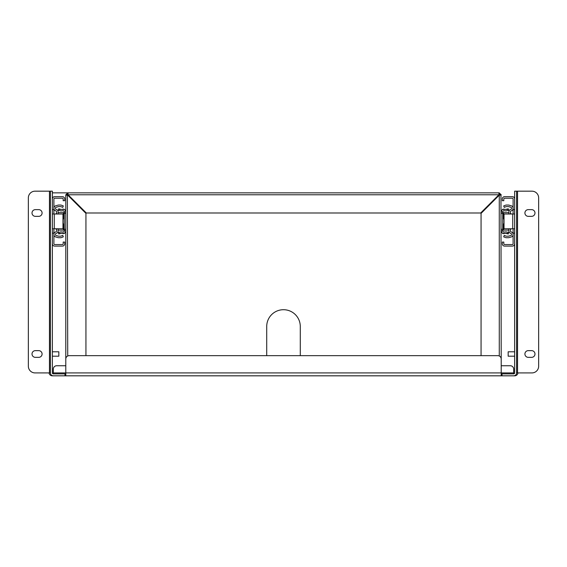 <?xml version="1.0" encoding="UTF-8"?>
<svg xmlns="http://www.w3.org/2000/svg" width="567" height="567" viewBox="0 0 567 567"><rect width="100%" height="100%" fill="white"/><g stroke="black" fill="none" stroke-linecap="round" stroke-linejoin="round"><path stroke-width="0.85" d="M501.207 231.301L502.44 233.335A2.311 2.311 0 0 0 503.857 233.583L505.459 233.349A0.78 0.78 0 0 1 505.537 233.335L508.429 233.335L508.634 232.484L506.118 231.875L503.631 232.066L502.738 231.301L502.738 211.47L503.631 210.704L506.118 210.896L508.634 210.279L508.429 209.429L505.537 209.429A0.78 0.78 0 0 1 505.459 209.421L503.857 209.188A2.311 2.311 0 0 0 502.44 209.429L501.207 211.47M501.207 213.461L502.738 213.461M501.207 229.309L502.738 229.309M502.738 230.11L508.812 230.11A2.686 2.686 0 0 0 508.89 230.11M508.89 212.653A2.686 2.686 0 0 0 508.812 212.653L502.738 212.653M510.42 213.192A2.686 2.686 0 0 1 511.136 214M511.136 228.77A2.686 2.686 0 0 1 510.42 229.578M505.608 233.335A0.78 0.78 0 0 1 505.757 233.356L508.273 233.973L508.429 233.335M505.608 209.429A0.78 0.78 0 0 0 505.757 209.407L508.273 208.798L508.429 209.429M513.107 208.521A2.311 2.311 0 0 1 511.682 210.655L510.902 210.981A0.78 0.78 0 0 0 510.42 211.697L510.42 214M510.42 228.77L510.42 231.067A0.78 0.78 0 0 0 510.902 231.79L511.682 232.116A2.311 2.311 0 0 1 513.107 234.249M508.89 228.77L508.89 231.067A2.311 2.311 0 0 0 510.314 233.207L511.094 233.526A0.78 0.78 0 0 1 511.576 234.249L511.576 234.688A0.78 0.78 0 0 1 511.016 235.433L508.571 236.148A0.78 0.78 0 0 1 508.351 236.184L506.416 236.184A0.78 0.78 0 0 1 506.14 236.134L504.233 235.425L503.702 236.864L505.608 237.573A2.311 2.311 0 0 0 506.416 237.715L508.351 237.715A2.311 2.311 0 0 0 509.003 237.623L511.448 236.907A2.311 2.311 0 0 0 513.107 234.688M513.107 208.082A2.311 2.311 0 0 0 511.448 205.864L509.003 205.148A2.311 2.311 0 0 0 508.351 205.056L506.416 205.056A2.311 2.311 0 0 0 505.608 205.197L503.702 205.906L504.233 207.345L506.14 206.636A0.78 0.78 0 0 1 506.416 206.586L508.351 206.586A0.78 0.78 0 0 1 508.571 206.615L511.016 207.331A0.78 0.78 0 0 1 511.576 208.082L511.576 208.521A0.78 0.78 0 0 1 511.094 209.244L510.314 209.563A2.311 2.311 0 0 0 508.89 211.697L508.89 214M514.638 198.982A2.311 2.311 0 0 0 512.327 196.678L504.595 196.678A2.311 2.311 0 0 0 502.284 198.982L502.284 200.704L503.815 200.704L503.815 198.982A0.78 0.78 0 0 1 504.595 198.209L512.327 198.209A0.78 0.78 0 0 1 513.107 198.982L513.107 209.634L514.638 209.634M514.638 243.782A2.311 2.311 0 0 1 512.327 246.092L504.595 246.092A2.311 2.311 0 0 1 502.284 243.782L502.284 242.066L503.815 242.066L503.815 243.782A0.78 0.78 0 0 0 504.595 244.561L512.327 244.561A0.78 0.78 0 0 0 513.107 243.782L513.107 228.77M514.638 233.136L513.107 233.136M514.638 214L504.035 214L504.035 228.77L514.638 228.77M513.107 214L513.107 209.634M504.035 228.77L504.035 214M65.793 211.47L64.56 209.429A2.311 2.311 0 0 0 63.143 209.188L61.541 209.421A0.78 0.78 0 0 1 61.463 209.429L58.571 209.429L58.366 210.279L60.882 210.896L63.369 210.704L64.262 211.47L64.262 231.301L63.369 232.066L60.882 231.875L58.366 232.484L58.571 233.335L61.463 233.335A0.78 0.78 0 0 1 61.541 233.349L63.143 233.583A2.311 2.311 0 0 0 64.56 233.335L65.793 231.301M65.793 229.309L64.262 229.309M65.793 213.461L64.262 213.461M64.262 212.653L58.188 212.653A2.686 2.686 0 0 0 58.11 212.653M58.11 230.11A2.686 2.686 0 0 0 58.188 230.11L64.262 230.11M56.58 229.578A2.686 2.686 0 0 1 55.864 228.77M55.864 214A2.686 2.686 0 0 1 56.58 213.192M61.392 209.429A0.78 0.78 0 0 1 61.243 209.407L58.727 208.798L58.571 209.429M61.392 233.335A0.78 0.78 0 0 0 61.243 233.356L58.727 233.973L58.571 233.335M53.893 234.249A2.311 2.311 0 0 1 55.318 232.116L56.098 231.79A0.78 0.78 0 0 0 56.58 231.067L56.58 228.77M56.58 214L56.58 211.697A0.78 0.78 0 0 0 56.098 210.981L55.318 210.655A2.311 2.311 0 0 1 53.893 208.521M58.11 214L58.11 211.697A2.311 2.311 0 0 0 56.686 209.563L55.906 209.244A0.78 0.78 0 0 1 55.424 208.521L55.424 208.082A0.78 0.78 0 0 1 55.984 207.331L58.429 206.615A0.78 0.78 0 0 1 58.649 206.586L60.584 206.586A0.78 0.78 0 0 1 60.86 206.636L62.767 207.345L63.298 205.906L61.392 205.197A2.311 2.311 0 0 0 60.584 205.056L58.649 205.056A2.311 2.311 0 0 0 57.997 205.148L55.552 205.864A2.311 2.311 0 0 0 53.893 208.082M53.893 234.688A2.311 2.311 0 0 0 55.552 236.907L57.997 237.623A2.311 2.311 0 0 0 58.649 237.715L60.584 237.715A2.311 2.311 0 0 0 61.392 237.573L63.298 236.864L62.767 235.425L60.86 236.134A0.78 0.78 0 0 1 60.584 236.184L58.649 236.184A0.78 0.78 0 0 1 58.429 236.148L55.984 235.433A0.78 0.78 0 0 1 55.424 234.688L55.424 234.249A0.78 0.78 0 0 1 55.906 233.526L56.686 233.207A2.311 2.311 0 0 0 58.11 231.067L58.11 228.77M52.362 243.782A2.311 2.311 0 0 0 54.673 246.092L62.405 246.092A2.311 2.311 0 0 0 64.716 243.782L64.716 242.066L63.185 242.066L63.185 243.782A0.78 0.78 0 0 1 62.405 244.561L54.673 244.561A0.78 0.78 0 0 1 53.893 243.782L53.893 233.136L52.362 233.136M52.362 198.982A2.311 2.311 0 0 1 54.673 196.678L62.405 196.678A2.311 2.311 0 0 1 64.716 198.982L64.716 200.704L63.185 200.704L63.185 198.982A0.78 0.78 0 0 0 62.405 198.209L54.673 198.209A0.78 0.78 0 0 0 53.893 198.982L53.893 214M52.362 209.634L53.893 209.634M52.362 228.77L62.965 228.77L62.965 214L52.362 214M53.893 228.77L53.893 233.136M62.965 214L62.965 228.77M514.638 351.795L508.167 351.795L508.167 356.196L514.638 356.196M52.362 356.196L58.833 356.196L58.833 351.795L52.362 351.795M516.572 372.916L516.572 191.171L531.938 191.171A6.712 6.712 0 0 1 538.65 197.883L538.65 366.204A6.712 6.712 0 0 1 531.938 372.916L516.572 372.916A2.899 2.899 0 0 1 513.674 375.815L53.326 375.815A2.899 2.899 0 0 1 50.428 372.916L50.428 191.171L52.362 191.171L52.362 372.916A0.964 0.964 0 0 0 53.326 373.887L64.985 373.887L64.985 375.815M501.207 375.815L501.207 359.031A3.359 3.359 0 0 0 497.854 355.672L69.146 355.672A3.359 3.359 0 0 0 65.793 359.031L65.793 375.815M516.572 191.171L514.638 191.171L514.638 372.916A0.964 0.964 0 0 1 513.674 373.887L502.015 373.887L502.015 375.815M501.207 373.887L502.015 373.887M65.793 373.887L64.985 373.887M513.674 373.887L513.674 369.103A3.359 3.359 0 0 0 510.314 365.743L501.207 365.743M65.793 365.743L56.686 365.743A3.359 3.359 0 0 0 53.326 369.103L53.326 373.887M50.428 372.916L35.062 372.916A6.712 6.712 0 0 1 28.35 366.204L28.35 197.883A6.712 6.712 0 0 1 35.062 191.171L50.428 191.171M531.626 350.64L528.267 350.64A3.359 3.359 0 0 0 524.914 353.992A3.359 3.359 0 0 0 528.267 357.352L531.626 357.352A3.359 3.359 0 0 0 534.986 353.992A3.359 3.359 0 0 0 531.626 350.64M531.626 209.634L528.267 209.634A3.359 3.359 0 0 0 524.914 212.994A3.359 3.359 0 0 0 528.267 216.346L531.626 216.346A3.359 3.359 0 0 0 534.986 212.994A3.359 3.359 0 0 0 531.626 209.634M35.374 209.634L38.733 209.634A3.359 3.359 0 0 1 42.086 212.994A3.359 3.359 0 0 1 38.733 216.346L35.374 216.346A3.359 3.359 0 0 1 32.014 212.994A3.359 3.359 0 0 1 35.374 209.634M35.374 357.352A3.359 3.359 0 0 1 32.014 353.992A3.359 3.359 0 0 1 35.374 350.64L38.733 350.64A3.359 3.359 0 0 1 42.086 353.992A3.359 3.359 0 0 1 38.733 357.352L35.374 357.352M52.362 192.851L67.721 192.851L67.721 194.134L67.076 194.906L65.793 194.906L67.721 192.851L68.182 193.411M517.969 372.916A3.359 3.359 0 0 1 514.638 375.829L52.362 375.829A3.359 3.359 0 0 1 49.031 372.916M499.279 194.134L499.151 192.851L67.849 192.851L67.99 194.665L86.319 212.994L480.681 212.994L499.01 194.665L499.151 192.851L501.207 194.779L499.924 194.779L499.279 194.134L499.279 192.851M68.146 193.092L67.849 192.851L67.721 194.134M501.207 194.779L499.924 194.779M67.608 195.048L65.793 194.906L65.793 363.397M67.076 194.779L65.793 194.779M481.064 355.672L481.064 213.376L499.279 195.161L501.207 194.906L500.647 195.239M501.207 363.397L500.966 195.204M67.721 355.991L67.381 195.048M66.353 195.239L65.793 194.906M67.721 195.161L85.936 213.376L85.936 355.672M498.818 193.411L499.151 192.851M266.717 355.672L266.717 326.493A16.783 16.783 0 0 1 283.5 309.71A16.783 16.783 0 0 1 300.283 326.493L300.283 355.672M498.237 196.203L497.854 195.821M69.146 195.821L68.763 196.203M64.262 217.196L63.228 219.053M502.738 225.574L503.772 223.717M501.207 212.079L502.738 212.079M502.738 230.684L501.207 230.684M503.517 212.653L503.517 218.458M503.517 224.312L503.517 230.11M502.44 233.335L505.537 233.335M505.537 209.429L502.44 209.429M512.731 214L512.731 228.77M65.793 230.684L64.262 230.684M64.262 212.079L65.793 212.079M63.483 230.11L63.483 224.312M63.483 218.458L63.483 212.653M64.56 209.429L61.463 209.429M61.463 233.335L64.56 233.335M54.269 228.77L54.269 214M513.674 372.916L53.326 372.916M517.536 372.916L517.536 191.171M49.464 372.916L49.464 191.171M499.279 195.161L499.279 355.991M68.104 194.779L498.896 194.779M64.262 225.574L63.228 223.717M502.738 217.196L503.772 219.053"/></g></svg>
